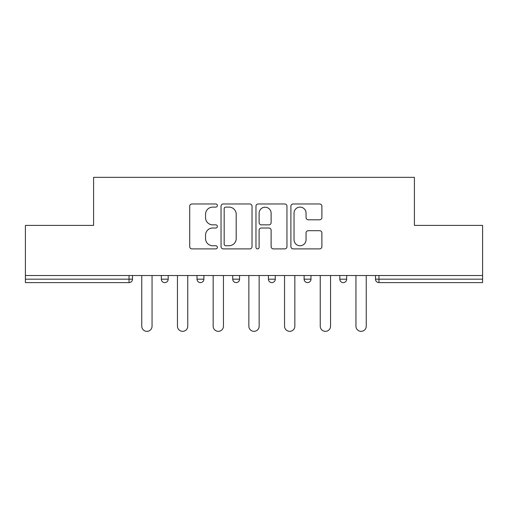 <?xml version="1.0" encoding="UTF-8"?>
<svg xmlns="http://www.w3.org/2000/svg" width="508" height="508" viewBox="0 0 508 508"><rect width="100%" height="100%" fill="white"/><g stroke="black" fill="none" stroke-linecap="round" stroke-linejoin="round"><path stroke-width="0.76" d="M217.386 205.537A1.575 1.575 0 0 0 215.817 203.968L191.954 203.968A2.248 2.248 0 0 0 189.706 206.21L189.706 246.64A2.248 2.248 0 0 0 191.954 248.888L215.817 248.888A1.575 1.575 0 0 0 217.386 247.313A1.575 1.575 0 0 0 215.817 245.745L212.725 245.745A7.188 7.188 0 0 1 205.543 238.557L205.543 235.185A7.188 7.188 0 0 1 212.725 228.003L215.817 228.003A1.575 1.575 0 0 0 217.386 226.428A1.575 1.575 0 0 0 215.817 224.854L212.725 224.854A7.188 7.188 0 0 1 205.543 217.665L205.543 214.3A7.188 7.188 0 0 1 212.725 207.112L215.817 207.112A1.575 1.575 0 0 0 217.386 205.537M319.64 219.799A2.248 2.248 0 0 0 321.888 217.557L321.888 206.21A2.248 2.248 0 0 0 319.64 203.968L293.141 203.968A2.248 2.248 0 0 0 290.894 206.21L290.894 246.64A2.248 2.248 0 0 0 293.141 248.888L319.64 248.888A2.248 2.248 0 0 0 321.888 246.64L321.888 232.943A2.248 2.248 0 0 0 319.64 230.696L308.299 230.696A2.248 2.248 0 0 0 306.051 232.943L306.051 239.738A6.007 6.007 0 0 1 300.044 245.745A6.007 6.007 0 0 1 294.037 239.738L294.037 213.119A6.007 6.007 0 0 1 300.044 207.112A6.007 6.007 0 0 1 306.051 213.119L306.051 217.557A2.248 2.248 0 0 0 308.299 219.799L319.64 219.799M25.4 275.514L25.4 225.4L93.593 225.4L93.593 177.343L414.407 177.343L414.407 225.4L482.6 225.4L482.6 275.514L25.4 275.514L25.4 279.171L129.057 279.171L129.057 275.514M252.031 206.21A2.248 2.248 0 0 0 249.79 203.968L223.285 203.968A2.248 2.248 0 0 0 221.037 206.21L221.037 246.64A2.248 2.248 0 0 0 223.285 248.888L249.79 248.888A2.248 2.248 0 0 0 252.031 246.64L252.031 206.21M258.21 203.968L284.715 203.968A2.248 2.248 0 0 1 286.963 206.21L286.963 246.64A2.248 2.248 0 0 1 284.715 248.888L273.374 248.888A2.248 2.248 0 0 1 271.126 246.64L271.126 230.245A2.248 2.248 0 0 0 268.878 228.003L261.353 228.003A2.248 2.248 0 0 0 259.112 230.245L259.112 247.313A1.575 1.575 0 0 1 257.537 248.888A1.575 1.575 0 0 1 255.969 247.313L255.969 206.21A2.248 2.248 0 0 1 258.21 203.968M129.057 282.607A3.435 3.435 0 0 0 132.493 279.171L129.057 279.171L129.057 282.607A3.435 3.435 0 0 0 132.493 279.171L132.493 275.514L132.493 279.171A3.435 3.435 0 0 1 129.057 282.607L25.4 282.607L25.4 279.171M482.6 275.514L482.6 282.607L378.943 282.607A3.435 3.435 0 0 1 375.507 279.171L375.507 275.514L375.507 279.171A3.435 3.435 0 0 0 378.943 282.607A3.435 3.435 0 0 1 375.507 279.171L482.6 279.171M161.322 275.514L161.322 279.171L161.322 275.514M164.757 282.607A3.435 3.435 0 0 1 161.322 279.171A3.435 3.435 0 0 0 164.757 282.607A3.435 3.435 0 0 0 168.186 279.171L168.186 275.514L168.186 279.171A3.435 3.435 0 0 1 164.757 282.607A3.435 3.435 0 0 1 161.322 279.171L168.186 279.171A3.435 3.435 0 0 1 164.757 282.607M197.021 275.514L197.021 279.171L197.021 275.514M203.886 275.514L203.886 279.171L203.886 275.514M232.721 275.514L232.721 279.171L232.721 275.514M239.586 275.514L239.586 279.171L239.586 275.514M268.414 279.171A3.435 3.435 0 0 0 271.85 282.607A3.435 3.435 0 0 0 275.279 279.171A3.435 3.435 0 0 1 271.85 282.607A3.435 3.435 0 0 0 275.279 279.171L275.279 275.514L275.279 279.171L268.414 279.171A3.435 3.435 0 0 0 271.85 282.607A3.435 3.435 0 0 1 268.414 279.171L268.414 275.514M304.114 275.514L304.114 279.171L304.114 275.514M310.979 275.514L310.979 279.171L310.979 275.514M339.814 279.171A3.435 3.435 0 0 0 343.243 282.607A3.435 3.435 0 0 0 346.678 279.171L346.678 275.514L346.678 279.171L339.814 279.171A3.435 3.435 0 0 0 343.243 282.607A3.435 3.435 0 0 1 339.814 279.171L339.814 275.514M200.457 282.607A3.435 3.435 0 0 1 197.021 279.171A3.435 3.435 0 0 0 200.457 282.607A3.435 3.435 0 0 0 203.886 279.171A3.435 3.435 0 0 1 200.457 282.607A3.435 3.435 0 0 1 197.021 279.171L203.886 279.171A3.435 3.435 0 0 1 200.457 282.607M236.15 282.607A3.435 3.435 0 0 1 232.721 279.171A3.435 3.435 0 0 0 236.15 282.607A3.435 3.435 0 0 0 239.586 279.171A3.435 3.435 0 0 1 236.15 282.607A3.435 3.435 0 0 1 232.721 279.171L239.586 279.171A3.435 3.435 0 0 1 236.15 282.607M307.543 282.607A3.435 3.435 0 0 1 304.114 279.171A3.435 3.435 0 0 0 307.543 282.607A3.435 3.435 0 0 0 310.979 279.171A3.435 3.435 0 0 1 307.543 282.607A3.435 3.435 0 0 1 304.114 279.171L310.979 279.171A3.435 3.435 0 0 1 307.543 282.607M225.755 207.112A1.575 1.575 0 0 0 224.18 208.686L224.18 244.17A1.575 1.575 0 0 0 225.755 245.745L229.013 245.745A7.188 7.188 0 0 0 236.201 238.557L236.201 214.3A7.188 7.188 0 0 0 229.013 207.112L225.755 207.112M271.126 213.233A6.007 6.007 0 0 0 265.119 207.226A6.007 6.007 0 0 0 259.112 213.233L259.112 222.612A2.248 2.248 0 0 0 261.353 224.854L268.878 224.854A2.248 2.248 0 0 0 271.126 222.612L271.126 213.233M141.757 326.2L141.757 275.514L141.757 326.2A5.15 5.15 0 0 0 146.907 331.343A5.15 5.15 0 0 0 152.057 326.2L152.057 275.514M177.457 326.2L177.457 275.514L177.457 326.2A5.15 5.15 0 0 0 182.607 331.343A5.15 5.15 0 0 0 187.757 326.2L187.757 275.514M213.157 326.2L213.157 275.514L213.157 326.2A5.15 5.15 0 0 0 218.3 331.343A5.15 5.15 0 0 0 223.45 326.2L223.45 275.514M248.85 326.2L248.85 275.514L248.85 326.2A5.15 5.15 0 0 0 254 331.343A5.15 5.15 0 0 0 259.15 326.2L259.15 275.514M284.55 326.2L284.55 275.514L284.55 326.2A5.15 5.15 0 0 0 289.7 331.343A5.15 5.15 0 0 0 294.843 326.2L294.843 275.514M320.243 326.2L320.243 275.514L320.243 326.2A5.15 5.15 0 0 0 325.393 331.343A5.15 5.15 0 0 0 330.543 326.2L330.543 275.514M355.943 326.2L355.943 275.514L355.943 326.2A5.15 5.15 0 0 0 361.093 331.343A5.15 5.15 0 0 0 366.243 326.2L366.243 275.514M378.943 275.514L378.943 282.607M343.243 282.607A3.435 3.435 0 0 0 346.678 279.171"/></g></svg>
